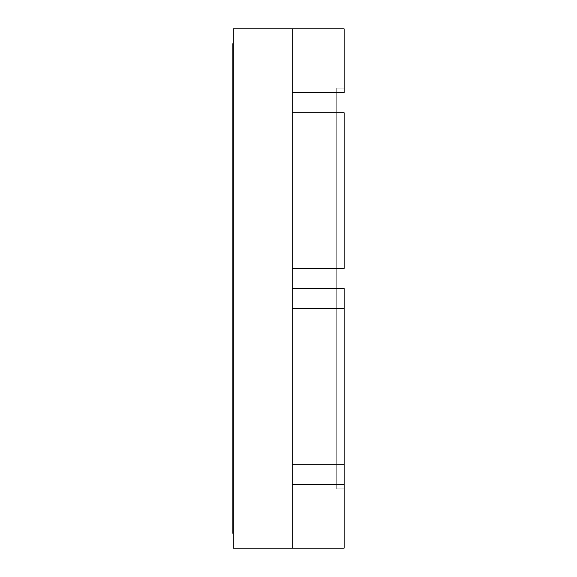 <?xml version="1.0" encoding="UTF-8"?>
<svg xmlns="http://www.w3.org/2000/svg" width="577" height="577" viewBox="0 0 577 577"><rect width="100%" height="100%" fill="white"/><g stroke="black" fill="none" stroke-linecap="round" stroke-linejoin="round"><path stroke-width="0.43" stroke-dasharray="2.88 2.16" d="M344.137 488.798L336.723 488.798L344.137 488.798L344.137 88.202L336.723 88.202L336.723 488.798L344.137 488.798L336.723 488.798L336.723 88.202L344.137 88.202L336.723 88.202L344.137 88.202L344.137 488.798L344.137 88.202L344.137 488.798L344.137 88.202L344.137 488.798L336.723 488.798L336.723 88.202L336.723 488.798L344.137 488.798L344.137 88.202L336.723 88.202L336.723 488.798L344.137 488.798L336.723 488.798L336.723 88.202L344.137 88.202L336.723 88.202L344.137 88.202L344.137 488.798M292.207 268.399L292.207 548.15L292.207 28.85L292.207 548.15L344.137 548.15L292.207 548.15L292.207 28.85L344.137 28.85L292.207 28.85L292.207 268.399M344.137 28.85L344.137 548.15L344.137 28.85M336.723 488.798L336.723 88.202L336.723 488.798M292.207 28.85L292.207 548.15L233.303 548.15L233.303 28.85L292.207 28.85L233.303 28.85L233.303 548.15L292.207 548.15L292.207 28.85M233.303 43.686L232.863 43.686L233.303 43.686L233.303 73.358L232.863 73.358L232.863 43.686L233.303 43.686L232.863 43.686L232.863 533.314L232.863 73.358L233.303 73.358L233.303 503.642L232.863 503.642L233.303 503.642L233.303 533.314L232.863 533.314L233.303 533.314L232.863 533.314L233.303 533.314L233.303 43.686L233.303 533.314L233.303 43.686L232.863 43.686L232.863 533.314L232.863 43.686L233.303 43.686L233.303 73.358L233.303 43.686L233.303 45.944L233.303 43.686L232.863 43.686L232.863 73.358L232.863 43.686L233.303 43.686L232.863 43.686L233.303 43.686L233.303 73.358L232.863 73.358L233.303 73.358L233.303 503.642L233.303 45.944L233.303 503.642L232.863 503.642L232.863 43.686L232.863 503.642L233.303 503.642L233.303 533.314L233.303 503.642L233.303 533.314L232.863 533.314L232.863 73.358L233.303 73.358L232.863 73.358L233.303 73.358L233.303 43.686M232.863 533.314L233.303 533.314L233.303 73.358L232.863 73.358L232.863 45.944L232.863 533.314L232.863 503.642L233.303 503.642L232.863 503.642L232.863 73.358L232.863 503.642L233.303 503.642L233.303 73.358L233.303 503.642L232.863 503.642L232.863 533.314L233.303 533.314L233.303 503.642L233.303 533.314L232.863 533.314L233.303 533.314L232.863 533.314L232.863 514.994L232.863 533.314M233.303 503.642L233.303 45.944L233.303 503.642"/><path stroke-width="0.87" d="M344.137 268.399L292.207 268.399L344.137 268.399L344.137 112.782L292.207 112.782L344.137 112.782L344.137 268.399M292.207 288.5L344.137 288.5L292.207 288.5M344.137 308.601L344.137 288.5L344.137 308.601L292.207 308.601L344.137 308.601L344.137 484.319L292.207 484.319L344.137 484.319L344.137 548.15L292.207 548.15L344.137 548.15L344.137 308.601M344.137 92.681L344.137 28.85L292.207 28.85L344.137 28.85L344.137 92.681L292.207 92.681L344.137 92.681M292.207 464.218L344.137 464.218L292.207 464.218M292.207 548.15L233.303 548.15L292.207 548.15L292.207 28.85L233.303 28.85L233.303 548.15L233.303 28.85L292.207 28.85L292.207 548.15M232.863 533.314L233.303 533.314L232.863 533.314L232.863 503.642L233.303 503.642L232.863 503.642L232.863 533.314M233.303 73.358L232.863 73.358L232.863 503.642L232.863 73.358L233.303 73.358M232.863 43.686L232.863 73.358L232.863 43.686L233.303 43.686L232.863 43.686"/></g></svg>
